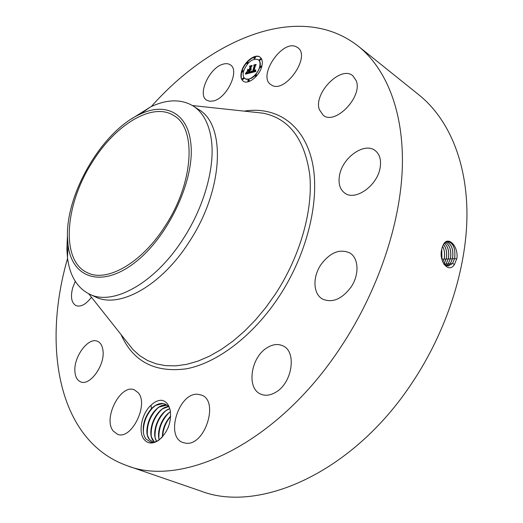 <?xml version="1.0" encoding="UTF-8"?>
<svg xmlns="http://www.w3.org/2000/svg" width="523" height="523" viewBox="0 0 523 523"><rect width="100%" height="100%" fill="white"/><g stroke="black" fill="none" stroke-linecap="round" stroke-linejoin="round"><path stroke-width="0.78" d="M151.284 106.568C211.939 38.186 300.424 0.739 358.412 46.292L419.152 95.062C447.917 118.224 466.915 160.581 466.967 214.489C466.81 268.377 446.531 331.804 411.294 384.045C351.619 473.779 258.231 513.475 200.812 491.045L127.154 465.712C57.68 440.987 42.121 346.174 67.578 258.382M358.412 46.292C386.307 68.748 404.031 111.732 402.311 167.929C400.383 224.106 377.815 291.416 340.558 347.449C277.36 443.766 182.625 487.756 127.154 465.712M442.288 247.189L441.817 249.033C438.372 260.506 448.329 274.065 454.454 264.533L456.965 258.061C458.305 245.79 448.25 236.069 443.661 244.032L442.288 247.189L443.661 244.032M169.092 406.816L170.184 410.176L169.092 406.816C167.471 403.004 164.961 400.827 161.542 400.272C158.005 400.252 154.514 401.886 151.069 405.175L151.389 408.705L150.447 409.81C144.1 418.106 141.936 426.585 143.956 435.241L145.695 438.83L150.925 442.223C153.527 442.628 156.279 441.824 159.169 439.81L161.842 437.522M170.178 410.104C171.681 422.153 167.863 432.207 158.717 440.261C152.794 444.158 147.937 443.903 144.145 439.497C137.876 432.037 141.772 413.262 151.069 405.175M271.712 85.157L270.881 84.648C257.316 76.312 282.1 39.225 296.319 46.789L297.731 47.639C311.27 56.334 285.107 93.846 271.712 85.157M356.241 80.712C362.929 96.801 335.027 125.572 323.201 115.256L319.337 109.601C313.336 93.349 340.754 65.185 352.809 75.737L356.241 80.712M380.044 168.216C377.044 185.959 355.235 201.126 344.925 193.209C339.773 189.404 338.008 183.279 339.623 174.839C342.781 157.345 364.466 142.053 375.043 150.467C379.803 154.174 381.47 160.09 380.044 168.216M351.025 287.114C341.892 299.156 332.445 303.163 322.698 299.149C313.1 294.201 312.381 277.183 320.861 264.775C330.033 252.485 339.656 248.53 349.73 252.91C358.745 257.924 359.563 274.686 351.025 287.114M275.974 392.119C270.528 395.414 265.481 396.094 260.827 394.146C246.307 388.602 250.622 357.68 266.802 347.932C272.535 344.271 277.89 343.572 282.871 345.827C296.848 351.41 292.494 382.666 275.974 392.119M185.809 443.19L183.024 442.556C164.882 436.797 178.788 392.283 197.792 394.283L201.518 395.107C219.392 400.866 204.813 446.309 185.809 443.19M113.216 430.998C102.645 418.374 120.878 383.261 134.503 389.936L138.079 392.629C149.277 404.24 131.188 440.693 117.387 434.214L113.216 430.998M74.92 371.611C73.442 356.856 88.485 336.655 97.605 341.349C100.704 342.774 102.515 345.997 103.031 351.005C104.888 365.603 89.642 386.392 80.562 381.823C77.221 380.352 75.338 376.946 74.92 371.611M91.447 297.227C85.942 304.432 80.803 307.23 76.012 305.615C71.442 302.869 70.337 296.927 72.704 287.787L75.273 281.335M223.118 64.152C226.014 63.316 228.433 63.558 230.362 64.865C240.044 70.317 226.949 98.278 213.397 100.946L209.73 101.266L206.722 100.213C196.975 94.813 209.481 67.447 223.118 64.152M241.489 71.651C243.803 62.145 255.224 53.104 260.055 57.125C262.285 58.922 262.853 62.041 261.768 66.48C259.48 76.083 248 85.079 243.247 81.163C240.933 79.339 240.345 76.168 241.489 71.651M443.975 264.331L448.42 266.017L452.656 263.232L454.709 258.355C455.651 247.882 453.068 242.28 446.962 241.541L443.648 244.136M260.199 57.236C255.276 53.47 244.071 62.466 241.783 71.86C240.658 76.266 241.201 79.398 243.391 81.268M448.414 266.017L452.604 263.232L454.664 258.362C455.657 248.373 453.238 242.744 447.407 241.463M150.447 409.81L155.534 405.417L162.928 403.501L165.15 404.057L168.504 406.463L169.459 407.711M165.131 404.044L162.731 403.468C158.855 403.233 155.076 404.979 151.389 408.705M131.574 118.878L150.637 106.869C167.099 99.141 181.318 98.873 193.301 106.064L198.74 109.601C226.067 124.683 223.759 189.607 189.352 241.646C161.228 286.146 118.878 309.008 95.467 296.901L89.577 294.181C77.103 287.892 69.736 275.719 67.487 257.676L66.879 249.131L67.467 235.147M245.13 78.692L245.274 78.803C251.112 80.281 255.982 76.43 259.872 67.251C260.735 63.747 260.284 61.289 258.519 59.864L258.369 59.766M248.118 81.235L249.353 80.503L249.059 79.862M242.221 72.161L243.437 71.435L243.156 70.814M242.659 79.47L243.875 78.744L243.587 78.11M254.256 58.602L255.492 57.87L255.211 57.255M247 63.564L248.222 62.838L247.941 62.217M260.336 67.552L261.592 66.813L261.304 66.186M255.466 76.306L256.721 75.567L256.427 74.933M259.807 60.21L261.055 59.472L260.768 58.851M92.303 162.11C115.165 124.873 152.513 101.665 173.799 115.576C196.556 127.834 194.007 182.161 165.327 225.792C141.811 263.206 106.515 282.891 87.217 272.614C60.348 260.487 64.944 204.33 92.303 162.11M446.93 265.939L450.545 263.278L452.598 258.44C453.657 249.504 451.597 243.927 446.413 241.711M152.847 442.131L149.467 439.497L147.767 436.051C144.76 427.415 150.559 412.085 159.293 407.018L166.994 405.083M153.285 442.268L149.415 439.477C141.321 430.187 153.932 402.926 166.602 405.024L166.968 405.064M193.301 106.064C202.793 112.268 208.769 123.16 211.227 138.745C215.411 165.778 204.63 205.82 183.449 238.462C155.22 283.185 112.876 306.249 89.577 294.181M259.578 67.042C260.441 63.538 259.99 61.073 258.225 59.655C252.361 58.145 247.484 61.962 243.6 71.115C242.705 74.665 243.162 77.162 244.98 78.594C248.732 81.693 257.774 74.599 259.578 67.042M249.053 80.294L248.948 79.712L247.824 80.594L247.935 81.176L249.053 80.294M243.143 71.226L243.045 70.657L241.94 71.54L242.044 72.109L243.143 71.226M243.581 78.535L243.476 77.96L242.371 78.836L242.476 79.418L243.581 78.535M255.198 57.661L255.1 57.099L253.975 57.988L254.073 58.55L255.198 57.661M247.935 62.629L247.83 62.067L246.719 62.943L246.823 63.505L247.935 62.629M260.049 66.918L260.153 67.493L261.297 66.604L261.193 66.029L260.049 66.918M255.178 75.665L255.289 76.247L256.42 75.358L256.316 74.776L255.178 75.665M259.519 59.589L259.624 60.152L260.761 59.262L260.657 58.694L259.519 59.589M67.493 237.324C65.702 193.667 102.286 131.208 139.903 114.276C164.64 102.188 187.077 112.229 190.653 142.099C195.785 177.781 169.125 236.18 135.189 262.317C101.338 288.905 71.631 277.863 68.023 244.64L67.493 237.324M446.904 265.932L450.499 263.278L452.545 258.447C453.611 249.53 451.558 243.953 446.387 241.718M250.55 72.795L251.589 71.043L251.798 71.926L252.831 71.828L254.511 65.806L254.152 65.342L256.185 64.819L255.387 65.623L253.89 71.141L255.486 69.801L253.779 71.559L254.969 71.115L255.662 69.925L255.845 71.488L250.622 72.847M250.399 72.488L251.491 70.847L250.484 72.547M251.779 71.474L252.648 71.455L254.158 65.885L253.733 65.029L256.009 64.44L253.936 65.114L254.309 65.806L252.74 71.579L251.903 71.527M245.509 74.135L246.679 72.298L247.098 73.174L248.726 72.9L249.432 70.311L248.543 72.664L247.242 72.926L246.863 72.56L248.471 72.54L249.053 70.409L247.431 71.69L248.059 69.382L248.549 70.108L249.556 69.847L250.314 67.068L249.948 66.499L252.112 65.937L251.197 66.839L250.556 69.213L251.288 68.833L250.445 69.624L251.406 69.082L250.314 70.089L249.68 72.422L250.086 72.985L245.509 74.135M245.437 73.671L246.516 71.997L245.516 73.723M247.81 69.199L247.163 71.579L247.895 69.258M249.308 69.481L249.948 67.121L249.497 66.12L252.053 65.46L249.706 66.205L250.079 67.029L249.373 69.605L248.399 69.709L249.393 69.546M154.39 442.079L151.644 437.398C148.669 428.847 154.442 413.641 163.039 408.62L168.622 406.6M154.363 442.085L153.337 440.928C145.78 432.227 156.272 406.986 168.602 406.574M255.361 70.644L255.714 70.749M255.302 70.736L255.655 70.853M255.244 70.827L255.597 70.945M255.178 70.906L255.538 71.036M255.113 70.984L255.472 71.115M255.041 71.05L255.407 71.193M254.969 71.115L255.342 71.259M254.891 71.18L255.263 71.324M254.806 71.233L255.185 71.39M254.721 71.285L255.1 71.442M254.623 71.331L255.015 71.494M254.524 71.376L254.917 71.546M254.426 71.416L254.819 71.586M254.315 71.455L254.721 71.625M254.204 71.481L254.609 71.664M254.119 71.501L254.498 71.69M254.034 71.52L254.413 71.71M253.949 71.533L254.328 71.729M253.864 71.546L254.243 71.743M253.779 71.559L254.158 71.756M254.152 65.342L255.806 65.198M252.831 71.828L253.125 72.037L254.806 66.022M252.746 71.86L253.125 72.037M252.668 71.886L253.04 72.069M252.583 71.906L252.962 72.096M252.504 71.932L252.877 72.115M252.426 71.952L252.799 72.141M252.328 71.971L252.72 72.161M252.243 71.991L252.622 72.181M252.158 71.997L252.537 72.2M252.086 72.004L252.452 72.207M252.014 71.997L252.38 72.213M251.949 71.991L252.308 72.207M251.896 71.971L252.243 72.2M251.844 71.952L252.191 72.181M251.798 71.926L252.138 72.161M251.269 71.658L251.615 71.775M251.217 71.749L251.563 71.867M251.164 71.834L251.511 71.958M251.112 71.919L251.458 72.043M251.06 72.004L251.406 72.128M251.007 72.749L251.354 72.213M251.726 71.442L252.073 71.684M249.948 66.499L251.72 66.323M250.314 67.068L250.236 66.709M249.556 69.847L249.85 70.056L250.609 67.277M248.549 70.108L249.85 70.056M247.941 71.095L248.307 69.749M249.432 70.311L249.02 73.109L248.726 72.9M248.569 72.932L249.02 73.109M248.137 73.037L248.863 73.142M247.889 73.109L248.432 73.246M247.758 73.135L248.183 73.312M247.634 73.161L248.052 73.344M247.523 73.181L247.928 73.37M247.418 73.187L247.817 73.383M247.327 73.194L247.712 73.397M247.242 73.194L247.621 73.403M247.163 73.187L247.536 73.403M247.098 73.174L247.457 73.397M247.039 73.155L247.392 73.383M246.987 73.128L247.333 73.357M246.372 72.86L246.797 72.834M246.313 72.959L246.666 73.07M246.268 73.043L246.608 73.161M246.215 73.122L246.562 73.253M246.13 73.266L246.51 73.331M246.052 73.383L246.425 73.475M245.96 73.521L246.346 73.593M245.908 73.593L246.255 73.73M245.849 73.671L246.202 73.802M245.79 73.756L246.143 73.88M445.387 242.267C449.845 245.235 451.532 250.654 450.434 258.525L448.401 263.324L445.851 265.586L448.446 263.324L450.486 258.525C451.578 250.628 449.885 245.202 445.413 242.247M444.805 264.998L446.354 263.37L448.381 258.61C449.46 251.753 448.146 246.588 444.439 243.11M444.779 264.978L446.309 263.37L448.335 258.61C449.407 251.779 448.106 246.621 444.419 243.136M169.805 408.725L166.759 410.209C158.253 415.249 152.585 430.213 155.494 438.732L156.586 441.32M169.792 408.692C158.822 411.902 150.886 432.711 156.554 441.334M445.446 264.39L444.275 263.409L446.289 258.689C447.302 252.897 446.374 248.124 443.497 244.378M444.275 263.409L443.779 264.037M443.759 264.004L446.237 258.695C447.25 252.929 446.335 248.164 443.478 244.411M170.485 411.771L170.452 411.791C162.123 416.805 156.554 431.338 159.267 439.856M170.478 411.725C162.104 416.7 156.475 431.344 159.227 439.882M442.889 262.343L444.197 258.774C445.119 254.276 444.589 250.099 442.608 246.241M442.87 262.298L444.151 258.78C445.047 254.165 444.524 250.001 442.582 246.3M170.694 416.164C165.183 422.238 162.437 429.135 162.45 436.862M170.694 416.099C165.137 422.192 162.372 429.128 162.405 436.914M441.942 259.565L441.758 249.294M441.915 259.473L441.739 249.393M168.661 426.258L167.909 428.154M162.646 436.646C163.071 429.115 165.752 422.368 170.681 416.406M158.887 438.163C158.574 428.612 161.849 420.237 168.713 413.039M155.063 436.888C154.716 427.193 158.044 418.707 165.046 411.418M151.212 435.594C150.84 425.768 154.22 417.164 161.359 409.797M147.336 434.299C146.937 424.33 150.369 415.622 157.639 408.162M143.459 433.214C142.949 423.048 146.427 414.157 153.899 406.528M244.182 111.131C275.36 106.149 302.882 123.212 311.845 160.195C320.749 197.079 308.322 252.06 279.158 296.436C253.361 335.674 217.365 362.87 186.718 368.754C155.004 373.056 133.103 361.641 121.016 334.511M456.775 259.042L454.709 258.355M254.413 112.229L263.2 113.184C289.219 118.577 304.746 139.164 309.773 174.937C313.179 209.906 300.313 256.035 275.51 293.9L265.861 307.485L255.433 320.004L244.411 331.268L232.977 341.127L221.307 349.436L209.605 356.111L198.034 361.086L186.763 364.328L175.95 365.852L165.732 365.675L156.227 363.871L147.532 360.504L139.733 355.679L132.901 349.495L127.409 342.572M454.363 264.658L452.656 263.232M454.487 259.068L452.598 258.44M451.741 264.272L450.545 263.278M452.369 259.147L450.486 258.525M449.636 264.311L448.446 263.324M450.264 259.231L448.381 258.61M447.538 264.35L446.354 263.363M448.159 259.31L446.289 258.689M446.067 259.388L444.197 258.774M443.975 259.467L442.118 258.852M159.169 439.81L158.717 440.261M192.471 105.548L254.355 112.223M127.37 342.526L88.694 293.756M139.903 114.276L150.637 106.869M68.023 244.64L67.487 257.676"/></g></svg>
